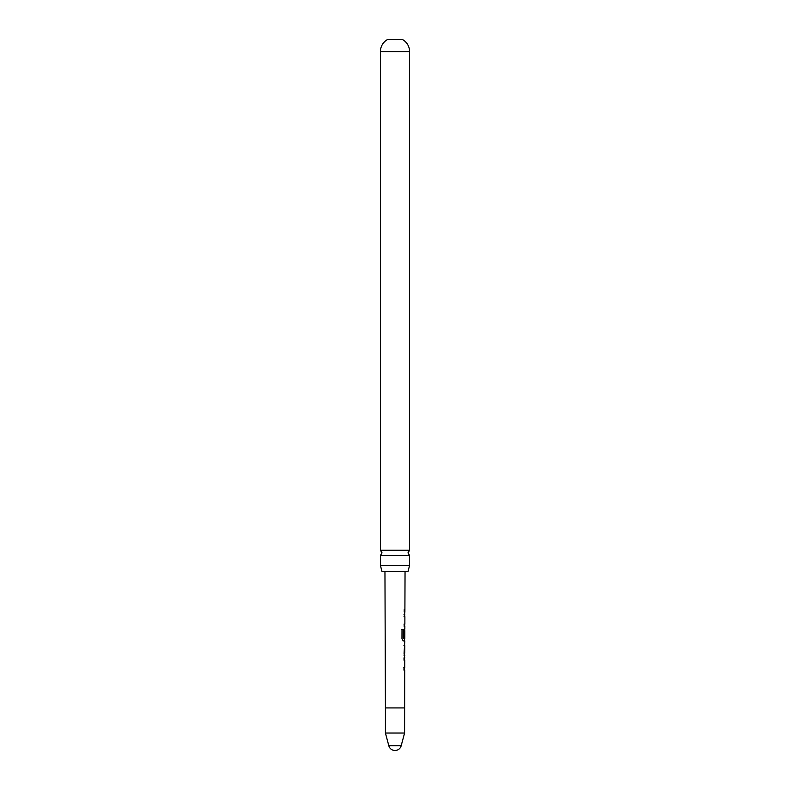 <?xml version="1.0" encoding="UTF-8"?>
<svg xmlns="http://www.w3.org/2000/svg" width="790" height="790" viewBox="0 0 790 790"><rect width="100%" height="100%" fill="white"/><g stroke="black" fill="none" stroke-linecap="round" stroke-linejoin="round"><path stroke-width="1.19" d="M409.585 555.479L380.415 555.479L382.034 552.872L380.415 550.265L380.415 51.607A13.835 13.835 0 0 1 387.554 39.5L402.446 39.5A13.835 13.835 0 0 1 409.585 51.607L409.585 550.265L407.966 552.872L409.585 555.479L409.585 565.482L407.936 571.683L382.064 571.683L380.415 565.482L409.585 565.482M401.172 745.77L388.828 745.77A6.389 6.389 0 0 0 401.172 745.77L404.579 733.041L404.707 669.969L403.996 669.969L403.996 667.738L404.717 667.738L404.737 660.223L404.026 660.213L404.055 657.991L404.747 657.991L404.075 653.37L404.806 640.927L403.256 640.917L401.972 638.824L402.011 629.433L403.384 629.442L403.344 638.29L404.816 638.438L404.836 630.914L404.707 637.421L404.134 637.421L404.154 631.013L404.845 628.929L404.855 626.391L404.174 626.391L404.184 624.159L404.865 624.159L404.885 616.635L404.213 616.635L404.905 611.865L404.233 611.865L404.233 609.623L404.905 609.623L405.043 571.683M402.011 629.433L403.384 629.442L403.344 638.29M404.707 637.421L404.134 637.421M404.579 707.929L385.421 707.929L384.957 571.683M404.905 609.623L404.243 609.633M404.628 628.929L404.836 630.914M404.115 645.687L404.786 645.697L404.678 653.221L404.786 645.697M404.075 655.453L404.757 655.463M385.421 707.929L385.421 733.041L404.579 733.041M388.828 745.77L385.421 733.041M380.415 550.265L409.585 550.265M380.415 565.482L380.415 555.479M404.865 624.159L403.986 624.159M404.026 614.393L404.766 614.403M404.599 616.635L404.016 616.635L404.599 616.635M401.863 629.433L403.196 629.442M404.47 640.927L403.078 640.917M404.519 631.062L404.5 637.421M404.342 638.438L404.589 640.917M403.917 645.687L404.49 645.697L404.678 653.221M403.858 657.991L404.618 657.991M403.809 667.738L404.421 667.738M404.371 669.979L403.799 669.969L404.371 669.979M380.415 51.607L409.585 51.607M404.895 609.623L404.885 611.865M404.638 626.391L404.648 624.159M404.678 616.635L404.687 614.393M404.539 655.354L404.549 653.221M404.579 645.697L404.589 643.574M404.49 669.969L404.5 667.738M404.529 660.213L404.539 657.991"/></g></svg>
